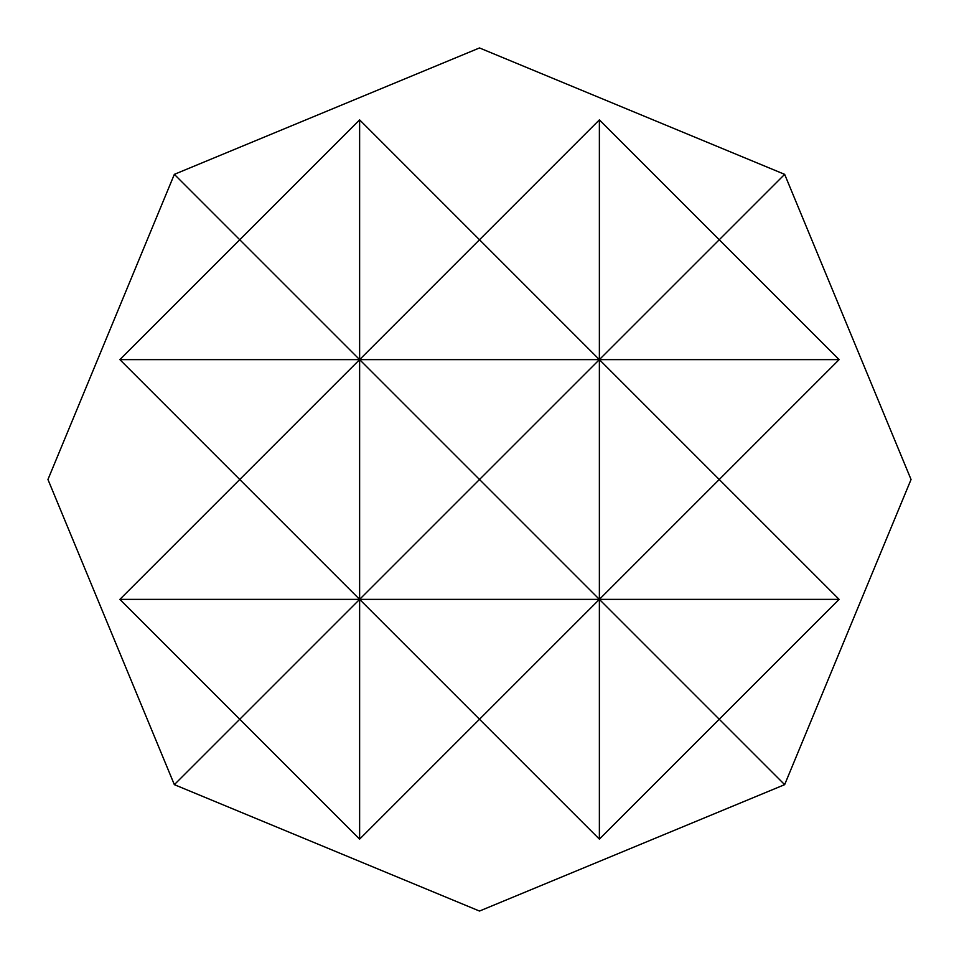 <?xml version="1.0" encoding="UTF-8"?>
<svg xmlns="http://www.w3.org/2000/svg" width="959" height="959" viewBox="0 0 959 959"><rect width="100%" height="100%" fill="white"/><g stroke="black" fill="none" stroke-linecap="round" stroke-linejoin="round"><path stroke-width="1.44" d="M479.5 911.05L784.654 784.654L911.05 479.5L784.654 174.346L479.5 47.95L174.346 174.346L47.95 479.5L174.346 784.654L479.5 911.05M174.346 784.654L239.75 719.25L119.875 599.375L239.75 479.5L119.875 359.625L239.75 239.75L174.346 174.346M784.654 174.346L719.25 239.75L839.125 359.625L719.25 479.5L839.125 599.375L719.25 719.25L784.654 784.654M119.875 359.625L599.375 359.625L599.375 599.375L719.25 479.5L599.375 359.625L719.25 239.75L599.375 119.875L479.5 239.75L359.625 119.875L239.75 239.75L359.625 359.625L239.75 479.5L359.625 599.375L239.75 719.25L359.625 839.125L479.5 719.25L599.375 839.125L719.25 719.25L599.375 599.375L839.125 599.375M359.625 119.875L359.625 359.625L479.5 239.75L599.375 359.625L839.125 359.625M599.375 119.875L599.375 359.625L479.5 479.5L599.375 599.375L479.5 719.25L359.625 599.375L359.625 839.125M119.875 599.375L359.625 599.375L479.5 479.5L359.625 359.625L359.625 599.375L599.375 599.375L599.375 839.125"/></g></svg>
